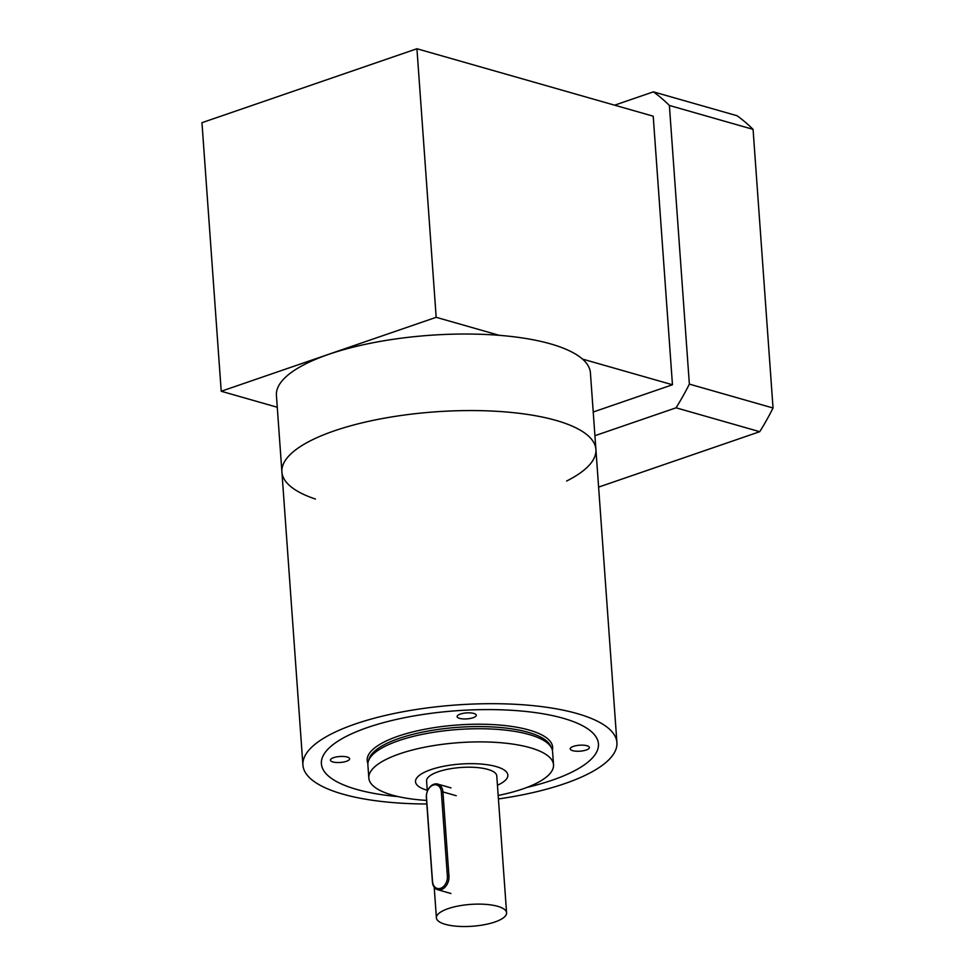<?xml version="1.0" encoding="UTF-8"?>
<svg xmlns="http://www.w3.org/2000/svg" width="975" height="975" viewBox="0 0 975 975"><rect width="100%" height="100%" fill="white"/><g stroke="black" fill="none" stroke-linecap="round" stroke-linejoin="round"><path stroke-width="1.46" d="M426.831 803.985A157.402 48.994 -4.1 0 1 302.92 765.095A157.402 48.994 -4.1 0 1 328.563 735.43A157.402 48.994 -4.1 0 1 503.149 703.828A157.402 48.994 -4.1 0 1 616.919 742.584L595.908 449.451A157.402 48.994 175.9 0 0 482.138 410.694A157.402 48.994 175.9 0 0 307.552 442.297A157.402 48.994 175.9 0 0 281.909 471.961A157.402 48.994 -4.1 0 1 435.411 411.84A157.402 48.994 -4.1 0 1 595.908 449.451A157.402 48.994 -4.1 0 1 566.609 481.028M344.017 737.588A138.889 43.229 -4.1 0 1 498.067 709.715A138.889 43.229 -4.1 0 1 598.443 743.913A138.889 43.229 -4.1 0 1 526.914 787.434A138.889 43.229 175.9 0 0 598.443 743.913A138.889 43.229 175.9 0 0 467.732 710.068A138.889 43.229 175.9 0 0 321.397 763.766A138.889 43.229 -4.1 0 1 344.017 737.588M398.397 796.648A138.889 43.229 -4.1 0 1 321.397 763.766A138.889 43.229 175.9 0 0 398.397 796.648M616.919 742.584A157.402 48.994 -4.1 0 1 498.432 798.952M315.413 499.029A157.402 48.994 -4.1 0 1 281.909 471.961L276.425 395.423A157.402 48.994 -4.1 0 1 429.914 335.303A157.402 48.994 -4.1 0 1 590.423 372.925L595.908 449.451M593.227 412.011L672.457 384.759L653.213 116.196L416.934 48.75L436.178 317.314L499.334 335.339M582.477 359.068L672.457 384.759M436.178 317.314L221.215 391.255L201.959 122.692L416.934 48.75M221.215 391.255L277.266 407.258M614.628 105.19L653.396 91.845A222.215 160.607 105.9 0 1 669.386 105.471L689.362 384.113A222.215 160.607 105.9 0 1 676.053 407.806L594.921 435.703M598.601 487.11L759.732 431.693A222.215 160.607 -74.1 0 0 773.041 408.001L753.066 129.358A222.215 160.607 -74.1 0 0 737.088 115.745L653.396 91.845M773.041 408.001L689.362 384.113M669.386 105.471L753.066 129.358M676.053 407.806L759.732 431.693M340.567 756.454A9.604 2.986 -4.1 0 1 349.611 758.794A9.604 2.986 -4.1 0 1 340.238 762.462A9.604 2.986 -4.1 0 1 330.44 760.171A9.604 2.986 -4.1 0 1 340.567 756.454M476.263 715.455A9.604 2.986 -4.1 0 1 466.525 718.916A9.604 2.986 -4.1 0 1 457.117 716.601A9.604 2.986 -4.1 0 1 466.477 712.92A9.604 2.986 -4.1 0 1 476.275 715.223A9.604 2.986 -4.1 0 1 476.263 715.455M579.272 751.225A9.604 2.986 -4.1 0 1 570.229 748.885A9.604 2.986 -4.1 0 1 579.601 745.217A9.604 2.986 -4.1 0 1 589.4 747.508A9.604 2.986 -4.1 0 1 579.272 751.225M426.575 800.414A92.588 28.823 -4.1 0 1 368.83 778.013L367.88 764.851A92.588 28.823 -4.1 0 1 368.367 761.146A92.588 28.823 -4.1 0 1 458.177 729.483A92.588 28.823 -4.1 0 1 551.582 748.02A92.588 28.823 -4.1 0 1 552.581 751.603L553.532 764.778A92.588 28.823 -4.1 0 1 498.176 795.466M368.83 778.013A92.588 28.823 -4.1 0 1 459.115 742.645A92.588 28.823 -4.1 0 1 553.532 764.778M448.11 908.651A35.185 10.957 -4.1 0 1 485.477 904.349A35.185 10.957 -4.1 0 1 506.586 912.807A35.185 10.957 -4.1 0 1 472.278 926.25A35.185 10.957 -4.1 0 1 436.398 917.841A35.185 10.957 -4.1 0 1 448.11 908.651M427.33 791.334L426.587 780.926A35.185 10.957 -4.1 0 1 438.299 771.737A35.185 10.957 -4.1 0 1 475.666 767.435A35.185 10.957 -4.1 0 1 496.775 775.893L506.586 912.807M427.257 790.274A46.3 14.406 -4.1 0 1 415.508 781.718A46.3 14.406 -4.1 0 1 430.913 769.628A46.3 14.406 -4.1 0 1 480.078 763.973A46.3 14.406 -4.1 0 1 507.853 775.101A46.3 14.406 -4.1 0 1 497.445 785.241M441.346 791.993A9.994 7.227 -74.1 0 0 433.229 785.082A9.994 7.227 -74.1 0 0 426.465 797.111L432.51 881.376A9.994 7.227 -74.1 0 0 440.627 888.286A9.994 7.227 -74.1 0 0 447.391 876.257L441.346 791.993L442.918 791.919L448.951 876.172A11.115 8.032 105.9 0 1 437.641 889.7A11.115 8.032 105.9 0 1 432.413 881.863L426.38 797.611A11.115 8.032 105.9 0 1 437.702 784.083A11.115 8.032 105.9 0 1 442.918 791.919L456.202 795.722M367.892 763.401A92.954 28.933 -4.1 0 1 457.848 724.973A92.954 28.933 -4.1 0 1 552.362 750.177M368.367 761.146L369.196 758.648A91.577 28.507 -4.1 0 1 458.018 727.313A91.577 28.507 -4.1 0 1 550.4 745.656L551.582 748.02M448.951 876.172L447.391 876.257M302.92 765.095L281.909 471.961M436.398 917.841L434.204 887.201M450.925 893.502L437.641 889.7M450.986 787.873L437.702 784.083"/></g></svg>
